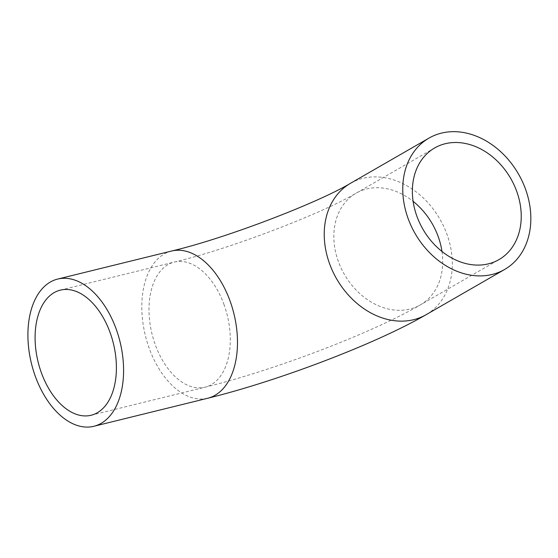 <?xml version="1.0" encoding="UTF-8"?>
<svg xmlns="http://www.w3.org/2000/svg" width="558" height="558" viewBox="0 0 558 558"><rect width="100%" height="100%" fill="white"/><g stroke="black" fill="none" stroke-linecap="round" stroke-linejoin="round"><path stroke-width="0.42" stroke-dasharray="2.79 2.09" d="M441.971 251.456A64.428 50.701 -119.9 0 1 420.432 304.842A64.428 50.701 -119.9 0 1 338.308 261.318A64.428 50.701 -119.9 0 1 356.123 193.18A64.428 50.701 -119.9 0 1 413.108 201.347M224.093 304.801A64.428 38.767 -103.8 0 0 174.242 262.079A64.428 38.767 -103.8 0 0 152.006 333.907A64.428 38.767 -103.8 0 0 205.051 387.203A64.428 38.767 -103.8 0 0 224.093 304.801M350.452 183.324A75.797 59.65 -119.9 0 1 439.969 219.245A75.797 59.65 -119.9 0 1 426.103 314.698M171.522 251.044A75.797 45.61 -103.8 0 0 145.359 335.546A75.797 45.61 -103.8 0 0 207.771 398.238M91.156 415.243L205.051 387.203C273.336 370.526 371.063 333.572 420.432 304.842L498.957 259.623M60.348 290.125L174.242 262.079C229.261 249.175 322.608 213.302 356.123 193.18L434.647 147.961"/><path stroke-width="0.84" d="M416.833 216.092A64.428 50.701 -119.9 0 1 434.647 147.961A64.428 50.701 -119.9 0 1 510.737 178.49A64.428 50.701 -119.9 0 1 498.957 259.623A64.428 50.701 -119.9 0 1 416.833 216.092M408.017 218.262A75.797 59.65 -119.9 0 1 428.976 138.105A75.797 59.65 -119.9 0 1 518.494 174.026A75.797 59.65 -119.9 0 1 504.627 269.472A75.797 59.65 -119.9 0 1 408.017 218.262M116.28 329.346A75.797 45.61 -103.8 0 0 57.627 279.084A75.797 45.61 -103.8 0 0 31.464 363.593A75.797 45.61 -103.8 0 0 93.87 426.284A75.797 45.61 -103.8 0 0 116.28 329.346M110.198 332.847A64.428 38.767 -103.8 0 0 60.348 290.125A64.428 38.767 -103.8 0 0 38.104 361.954A64.428 38.767 -103.8 0 0 91.156 415.243A64.428 38.767 -103.8 0 0 110.198 332.847M413.108 201.347A64.428 50.701 -119.9 0 1 441.971 251.456M329.492 263.488A75.797 59.65 -119.9 0 1 350.452 183.324C318.437 202.645 225.348 238.482 171.522 251.044A75.797 45.61 -103.8 0 1 230.175 301.299A75.797 45.61 -103.8 0 1 207.771 398.238C277.2 381.247 375.429 344.147 426.103 314.698A75.797 59.65 -119.9 0 1 329.492 263.488M93.87 426.284L207.771 398.238M57.627 279.084L171.522 251.044M426.103 314.698L504.627 269.472M350.452 183.324L428.976 138.105"/></g></svg>
